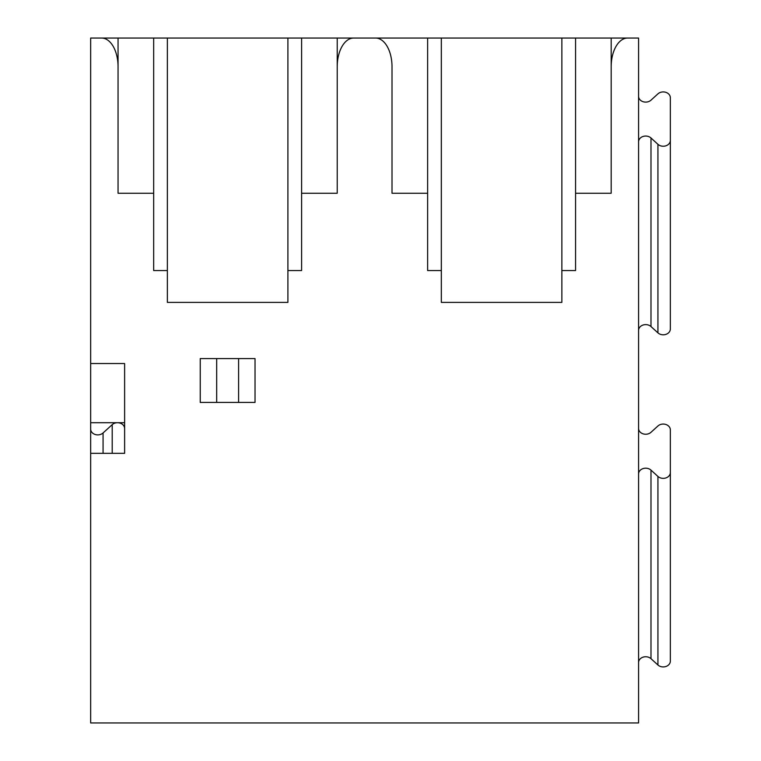 <?xml version="1.0" encoding="UTF-8"?>
<svg xmlns="http://www.w3.org/2000/svg" width="761" height="761" viewBox="0 0 761 761"><rect width="100%" height="100%" fill="white"/><g stroke="black" fill="none" stroke-linecap="round" stroke-linejoin="round"><path stroke-width="1.14" d="M627.616 38.05A28.661 16.438 -90 0 0 611.178 66.711L611.178 38.05L638.574 38.05L638.574 722.95L90.654 722.95L90.654 422.716L117.498 422.716A7.125 5.831 0 0 0 112.209 424.648L103.068 432.961A7.125 5.831 0 0 1 95.22 434.502A7.125 5.831 0 0 1 90.654 429.061M353.656 38.05A28.661 16.438 -90 0 0 337.218 66.711L337.218 38.05L375.573 38.05A28.661 16.438 -90 0 1 392.01 66.711L392.01 193.246L427.625 193.246L427.625 270.545L441.323 270.545L441.323 302.383L561.865 302.383L561.865 270.545L575.563 270.545L575.563 193.246L611.178 193.246L611.178 66.711M118.05 193.246L118.05 66.711L118.05 193.246L153.665 193.246L153.665 270.545L167.363 270.545L167.363 302.383L287.905 302.383L287.905 270.545L301.603 270.545L301.603 193.246L337.218 193.246L337.218 66.711M101.613 38.05L118.05 38.05L118.05 66.711A28.661 16.438 -90 0 0 101.613 38.05L90.654 38.05L90.654 363.539L124.623 363.539L124.623 453.337L90.654 453.337M216.676 358.583L200.238 358.583L200.238 402.417L216.676 402.417L216.676 358.583L238.593 358.583L238.593 402.417L255.03 402.417L255.03 358.583L238.593 358.583M238.593 402.417L216.676 402.417M90.654 363.539L90.654 422.716M124.623 453.337L124.623 428.548A7.125 5.831 0 0 0 117.498 422.716L124.623 422.716M375.573 38.05L611.178 38.05M337.218 193.246L337.218 38.05L118.05 38.05L118.05 66.711M153.665 193.246L153.665 38.05M638.574 141.888A7.125 5.831 180 0 1 643.14 136.438A7.125 5.831 180 0 1 650.988 137.979L657.932 144.305A7.125 5.831 0 0 0 665.78 145.846A7.125 5.831 0 0 0 670.346 140.395L670.346 97.76A7.125 5.831 0 0 0 665.78 92.309A7.125 5.831 0 0 0 657.932 93.85L650.988 100.176A7.125 5.831 180 0 1 643.14 101.717A7.125 5.831 180 0 1 638.574 96.267M392.01 66.711L392.01 193.246M638.574 474.017A7.125 5.831 180 0 1 643.14 468.576A7.125 5.831 180 0 1 650.988 470.117L657.932 476.434A7.125 5.831 0 0 0 665.78 477.975A7.125 5.831 0 0 0 670.346 472.533L670.346 429.889A7.125 5.831 0 0 0 665.78 424.448A7.125 5.831 0 0 0 657.932 425.989L650.988 432.305A7.125 5.831 180 0 1 643.14 433.856A7.125 5.831 180 0 1 638.574 428.405M638.574 662.584A7.125 5.831 180 0 1 643.14 657.133A7.125 5.831 180 0 1 650.988 658.684L657.932 665A7.125 5.831 0 0 0 665.78 666.541A7.125 5.831 0 0 0 670.346 661.1L670.346 472.533M638.574 330.455A7.125 5.831 180 0 1 643.14 325.004A7.125 5.831 180 0 1 650.988 326.545L657.932 332.861A7.125 5.831 0 0 0 665.78 334.412A7.125 5.831 0 0 0 670.346 328.961L670.346 140.395M670.346 429.889L670.346 618.455M575.563 193.246L575.563 38.05M561.865 270.545L561.865 38.05M441.323 270.545L441.323 38.05M427.625 193.246L427.625 38.05M301.603 193.246L301.603 38.05M287.905 270.545L287.905 38.05M167.363 270.545L167.363 38.05M112.209 453.337L112.209 424.648M103.068 453.337L103.068 432.961M650.988 470.117L650.988 658.684M650.988 137.979L650.988 326.545M657.932 476.434L657.932 665M657.932 144.305L657.932 332.861"/></g></svg>
